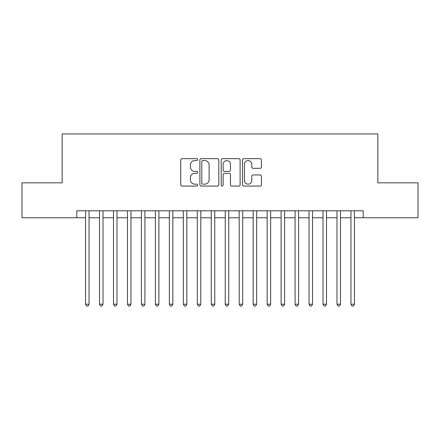 <?xml version="1.0" encoding="UTF-8"?>
<svg xmlns="http://www.w3.org/2000/svg" width="440" height="440" viewBox="0 0 440 440"><rect width="100%" height="100%" fill="white"/><g stroke="black" fill="none" stroke-linecap="round" stroke-linejoin="round"><path stroke-width="0.66" d="M197.654 159.615A0.963 0.963 0 0 0 196.691 158.659L182.122 158.659A1.37 1.37 0 0 0 180.752 160.028L180.752 184.707A1.37 1.37 0 0 0 182.122 186.082L196.691 186.082A0.963 0.963 0 0 0 197.654 185.119A0.963 0.963 0 0 0 196.691 184.162L194.805 184.162A4.389 4.389 0 0 1 190.421 179.773L190.421 177.716A4.389 4.389 0 0 1 194.805 173.327L196.691 173.327A0.963 0.963 0 0 0 197.654 172.37A0.963 0.963 0 0 0 196.691 171.407L194.805 171.407A4.389 4.389 0 0 1 190.421 167.019L190.421 164.967A4.389 4.389 0 0 1 194.805 160.578L196.691 160.578A0.963 0.963 0 0 0 197.654 159.615M260.068 168.322A1.37 1.37 0 0 0 261.443 166.953L261.443 160.028A1.37 1.37 0 0 0 260.068 158.659L243.892 158.659A1.37 1.37 0 0 0 242.523 160.028L242.523 184.707A1.37 1.37 0 0 0 243.892 186.082L260.068 186.082A1.37 1.37 0 0 0 261.443 184.707L261.443 176.347A1.37 1.37 0 0 0 260.068 174.972L253.149 174.972A1.37 1.37 0 0 0 251.774 176.347L251.774 180.494A3.669 3.669 0 0 1 248.105 184.162A3.669 3.669 0 0 1 244.442 180.494L244.442 164.246A3.669 3.669 0 0 1 248.105 160.578A3.669 3.669 0 0 1 251.774 164.246L251.774 166.953A1.37 1.37 0 0 0 253.149 168.322L260.068 168.322M76.824 217.767L22 217.767L22 182.842L62.161 182.842L62.161 133.958L377.839 133.958L377.839 182.842L418 182.842L418 217.767L363.176 217.767L363.176 210.782L76.824 210.782L76.824 217.767L85.558 217.767M218.801 160.028A1.37 1.37 0 0 0 217.431 158.659L201.251 158.659A1.37 1.37 0 0 0 199.881 160.028L199.881 184.707A1.37 1.37 0 0 0 201.251 186.082L217.431 186.082A1.37 1.37 0 0 0 218.801 184.707L218.801 160.028M222.569 158.659L238.75 158.659A1.37 1.37 0 0 1 240.119 160.028L240.119 184.707A1.37 1.37 0 0 1 238.75 186.082L231.825 186.082A1.37 1.37 0 0 1 230.456 184.707L230.456 174.697A1.37 1.37 0 0 0 229.086 173.327L224.488 173.327A1.37 1.37 0 0 0 223.119 174.697L223.119 185.119A0.963 0.963 0 0 1 222.162 186.082A0.963 0.963 0 0 1 221.199 185.119L221.199 160.028A1.37 1.37 0 0 1 222.569 158.659M89.045 217.767L99.523 217.767M103.015 217.767L113.493 217.767M116.985 217.767L127.463 217.767M130.955 217.767L141.427 217.767M144.92 217.767L155.397 217.767M158.889 217.767L169.367 217.767M172.86 217.767L183.332 217.767M186.824 217.767L197.302 217.767M200.794 217.767L211.272 217.767M214.764 217.767L225.236 217.767M228.729 217.767L239.206 217.767M242.698 217.767L253.176 217.767M256.669 217.767L267.141 217.767M270.633 217.767L281.111 217.767M284.603 217.767L295.081 217.767M298.573 217.767L309.045 217.767M312.538 217.767L323.015 217.767M326.507 217.767L336.985 217.767M340.478 217.767L350.955 217.767M354.442 217.767L363.176 217.767M202.757 160.578A0.963 0.963 0 0 0 201.801 161.535L201.801 183.2A0.963 0.963 0 0 0 202.757 184.162L204.749 184.162A4.389 4.389 0 0 0 209.132 179.773L209.132 164.967A4.389 4.389 0 0 0 204.749 160.578L202.757 160.578M230.456 164.312A3.669 3.669 0 0 0 226.787 160.644A3.669 3.669 0 0 0 223.119 164.312L223.119 170.038A1.37 1.37 0 0 0 224.488 171.407L229.086 171.407A1.37 1.37 0 0 0 230.456 170.038L230.456 164.312M89.045 210.782L89.045 304.227L85.558 304.227L85.558 210.782M89.045 304.227L88 306.042L86.603 306.042L85.558 304.227M103.015 210.782L103.015 304.227L99.523 304.227L99.523 210.782M103.015 304.227L101.97 306.042L100.573 306.042L99.523 304.227M116.985 210.782L116.985 304.227L113.493 304.227L113.493 210.782M116.985 304.227L115.934 306.042L114.538 306.042L113.493 304.227M130.955 210.782L130.955 304.227L127.463 304.227L127.463 210.782M130.955 304.227L129.905 306.042L128.508 306.042L127.463 304.227M144.92 210.782L144.92 304.227L141.427 304.227L141.427 210.782M144.92 304.227L143.875 306.042L142.478 306.042L141.427 304.227M158.889 210.782L158.889 304.227L155.397 304.227L155.397 210.782M158.889 304.227L157.839 306.042L156.442 306.042L155.397 304.227M172.86 210.782L172.86 304.227L169.367 304.227L169.367 210.782M172.86 304.227L171.809 306.042L170.412 306.042L169.367 304.227M186.824 210.782L186.824 304.227L183.332 304.227L183.332 210.782M186.824 304.227L185.779 306.042L184.382 306.042L183.332 304.227M200.794 210.782L200.794 304.227L197.302 304.227L197.302 210.782M200.794 304.227L199.744 306.042L198.347 306.042L197.302 304.227M214.764 210.782L214.764 304.227L211.272 304.227L211.272 210.782M214.764 304.227L213.714 306.042L212.316 306.042L211.272 304.227M228.729 210.782L228.729 304.227L225.236 304.227L225.236 210.782M228.729 304.227L227.684 306.042L226.287 306.042L225.236 304.227M242.698 210.782L242.698 304.227L239.206 304.227L239.206 210.782M242.698 304.227L241.654 306.042L240.257 306.042L239.206 304.227M256.669 210.782L256.669 304.227L253.176 304.227L253.176 210.782M256.669 304.227L255.618 306.042L254.221 306.042L253.176 304.227M270.633 210.782L270.633 304.227L267.141 304.227L267.141 210.782M270.633 304.227L269.588 306.042L268.191 306.042L267.141 304.227M284.603 210.782L284.603 304.227L281.111 304.227L281.111 210.782M284.603 304.227L283.558 306.042L282.161 306.042L281.111 304.227M298.573 210.782L298.573 304.227L295.081 304.227L295.081 210.782M298.573 304.227L297.523 306.042L296.125 306.042L295.081 304.227M312.538 210.782L312.538 304.227L309.045 304.227L309.045 210.782M312.538 304.227L311.493 306.042L310.096 306.042L309.045 304.227M326.507 210.782L326.507 304.227L323.015 304.227L323.015 210.782M326.507 304.227L325.463 306.042L324.066 306.042L323.015 304.227M340.478 210.782L340.478 304.227L336.985 304.227L336.985 210.782M340.478 304.227L339.427 306.042L338.03 306.042L336.985 304.227M354.442 210.782L354.442 304.227L350.955 304.227L350.955 210.782M354.442 304.227L353.397 306.042L352 306.042L350.955 304.227"/></g></svg>
